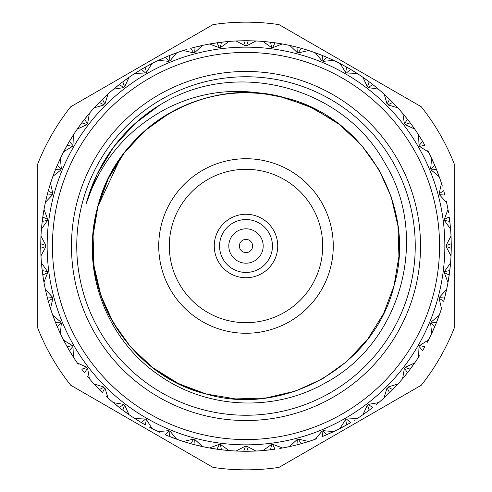 <?xml version="1.0" encoding="UTF-8"?>
<svg xmlns="http://www.w3.org/2000/svg" width="492" height="492" viewBox="0 0 492 492"><rect width="100%" height="100%" fill="white"/><g stroke="black" fill="none" stroke-linecap="round" stroke-linejoin="round"><path stroke-width="0.74" d="M161.376 99.427A169.248 169.248 0 0 0 99.427 330.624A169.248 169.248 0 0 0 330.624 392.573A169.248 169.248 0 0 0 392.573 161.376A169.248 169.248 0 0 0 161.376 99.427M94.851 333.268A174.537 174.537 0 0 1 158.732 94.851A174.537 174.537 0 0 1 397.149 158.732A174.537 174.537 0 0 1 333.268 397.149A174.537 174.537 0 0 1 94.851 333.268M418.212 146.573A198.854 198.854 0 0 1 345.427 418.212A198.854 198.854 0 0 1 73.788 345.427A198.854 198.854 0 0 1 146.573 73.788A198.854 198.854 0 0 1 418.212 146.573A198.854 198.854 0 0 0 146.573 73.788A198.854 198.854 0 0 0 73.788 345.427M420.125 137.305L422.634 141.432L418.6 134.9L419.012 145.558L422.634 141.432A205.262 205.262 0 0 1 424.873 145.312L419.492 146.388L428.514 152.071A205.262 205.262 0 0 1 431.625 158.381L430.641 168.996L434.774 165.386A205.262 205.262 0 0 1 436.484 169.525L431.01 169.888L439.215 176.696A205.262 205.262 0 0 1 441.472 183.362L439.11 193.756L443.679 190.712A205.262 205.262 0 0 1 444.836 195.041L439.362 194.684L446.607 202.507A205.262 205.262 0 0 1 447.978 209.414L444.282 219.414L449.202 216.99A205.262 205.262 0 0 1 449.786 221.431L444.405 220.367L450.567 229.069A205.262 205.262 0 0 1 451.023 236.086L446.053 245.52L451.25 243.761A205.262 205.262 0 0 1 451.25 248.239L446.053 246.48L451.023 255.914A205.262 205.262 0 0 1 450.567 262.931L444.405 271.633L449.786 270.569A205.262 205.262 0 0 1 449.202 275.01L444.282 272.586L447.978 282.586A205.262 205.262 0 0 1 446.607 289.493L439.362 297.316L444.836 296.959A205.262 205.262 0 0 1 443.679 301.288L439.11 298.244L441.472 308.638A205.262 205.262 0 0 1 439.215 315.304L431.01 322.112L436.484 322.475A205.262 205.262 0 0 1 434.774 326.614L430.641 323.004L431.625 333.619A205.262 205.262 0 0 1 428.514 339.929L419.492 345.612L424.873 346.688A205.262 205.262 0 0 1 422.634 350.568L419.012 346.442L418.6 357.1A205.262 205.262 0 0 1 414.694 362.948L405.008 367.401L410.199 369.172A205.262 205.262 0 0 1 407.474 372.727L404.418 368.17L402.622 378.674A205.262 205.262 0 0 1 397.985 383.963L387.801 387.118L392.721 389.553A205.262 205.262 0 0 1 389.553 392.721L387.118 387.801L383.963 397.985A205.262 205.262 0 0 1 378.674 402.622L368.17 404.418L372.727 407.474A205.262 205.262 0 0 1 369.172 410.199L367.401 405.008L362.948 414.694A205.262 205.262 0 0 1 357.1 418.6L346.442 419.012L350.568 422.634A205.262 205.262 0 0 1 346.688 424.873L345.612 419.492L339.929 428.514A205.262 205.262 0 0 1 333.619 431.625L323.004 430.641L326.614 434.774A205.262 205.262 0 0 1 322.475 436.484L322.112 431.01L315.304 439.215A205.262 205.262 0 0 1 308.638 441.472L298.244 439.11L301.288 443.679A205.262 205.262 0 0 1 296.959 444.836L297.316 439.362L289.493 446.607A205.262 205.262 0 0 1 282.586 447.978L272.586 444.282L275.01 449.202A205.262 205.262 0 0 1 270.569 449.786L271.633 444.405L262.931 450.567A205.262 205.262 0 0 1 255.914 451.023L246.48 446.053L248.239 451.25A205.262 205.262 0 0 1 243.761 451.25L245.52 446.053L236.086 451.023A205.262 205.262 0 0 1 229.069 450.567L220.367 444.405L221.431 449.786A205.262 205.262 0 0 1 216.99 449.202L219.414 444.282L209.414 447.978A205.262 205.262 0 0 1 202.507 446.607L194.684 439.362L195.041 444.836A205.262 205.262 0 0 1 190.712 443.679L193.756 439.11L183.362 441.472A205.262 205.262 0 0 1 176.696 439.215L169.888 431.01L169.525 436.484A205.262 205.262 0 0 1 165.386 434.774L168.996 430.641L158.381 431.625A205.262 205.262 0 0 1 152.071 428.514L146.388 419.492L145.312 424.873A205.262 205.262 0 0 1 141.432 422.634L145.558 419.012L134.9 418.6A205.262 205.262 0 0 1 129.052 414.694L124.599 405.008L122.828 410.199A205.262 205.262 0 0 1 119.273 407.474L123.83 404.418L113.326 402.622A205.262 205.262 0 0 1 108.037 397.985L104.882 387.801L102.447 392.721A205.262 205.262 0 0 1 99.279 389.553L104.199 387.118L94.015 383.963A205.262 205.262 0 0 1 89.378 378.674L87.582 368.17L84.526 372.727A205.262 205.262 0 0 1 81.801 369.172L86.992 367.401L77.305 362.948A205.262 205.262 0 0 1 73.4 357.1L72.988 346.442L69.366 350.568A205.262 205.262 0 0 1 67.127 346.688L72.508 345.612L63.64 340.224M421.25 106.746A223.842 223.842 0 0 1 454.227 163.854L454.227 328.146A223.842 223.842 0 0 1 421.25 385.254L278.976 467.4A223.842 223.842 0 0 1 213.024 467.4L70.75 385.254A223.842 223.842 0 0 1 37.773 328.146L37.773 163.854A223.842 223.842 0 0 1 70.75 106.746L213.024 24.6A223.842 223.842 0 0 1 278.976 24.6L421.25 106.746M420.088 137.243L418.883 135.337M418.618 135.159L418.6 134.9A205.262 205.262 0 0 0 414.694 129.052L410.199 122.828L405.008 124.599L414.694 129.052L414.252 128.418M325.12 383.04C402.081 342.42 430.076 236.265 384.664 162.68C343.016 87.078 237.802 58.763 163.387 102.908L159.857 104.944A165.281 165.281 0 0 0 86.321 203.35C100.509 161.019 127.274 129.408 166.622 108.517C198.221 92.644 231.412 87.822 266.203 94.058A153.283 153.283 0 0 0 94.058 225.797C84.895 283.632 112.219 344.265 160.595 376.294C208.51 409.381 274.813 411.859 325.12 383.04M86.321 203.35L97.17 174.125L113.603 147.071L134.919 123.615L159.857 104.944M289.634 321.577A87.269 87.269 0 0 1 170.423 289.634A87.269 87.269 0 0 1 202.366 170.423A87.269 87.269 0 0 1 321.577 202.366A87.269 87.269 0 0 1 289.634 321.577M284.345 312.414A76.691 76.691 0 0 0 312.414 207.655A76.691 76.691 0 0 0 207.655 179.586A76.691 76.691 0 0 0 179.586 284.345A76.691 76.691 0 0 0 284.345 312.414M261.867 273.484A31.734 31.734 0 0 1 218.516 261.867A31.734 31.734 0 0 1 230.133 218.516A31.734 31.734 0 0 1 273.484 230.133A31.734 31.734 0 0 1 261.867 273.484M259.222 268.903A26.445 26.445 0 0 1 223.097 259.222A26.445 26.445 0 0 1 232.778 223.097A26.445 26.445 0 0 1 268.903 232.778A26.445 26.445 0 0 1 259.222 268.903M254.592 260.889A17.189 17.189 0 0 1 231.111 254.592A17.189 17.189 0 0 1 237.408 231.111A17.189 17.189 0 0 1 260.889 237.408A17.189 17.189 0 0 1 254.592 260.889M249.303 251.726A6.611 6.611 0 0 1 240.274 249.303A6.611 6.611 0 0 1 242.697 240.274A6.611 6.611 0 0 1 251.726 242.697A6.611 6.611 0 0 1 249.303 251.726M94.058 225.797C99.31 180.49 129.058 135.792 169.359 113.252C206.111 92.81 244.881 87.705 285.674 97.939C365.292 117.053 417.314 207.163 394.061 285.674C374.947 365.292 284.837 417.314 206.326 394.061C126.708 374.947 74.686 284.837 97.939 206.326C117.053 126.708 207.163 74.686 285.674 97.939C365.292 117.053 417.314 207.163 394.061 285.674C374.947 365.292 284.837 417.314 206.326 394.061C126.708 374.947 74.686 284.837 97.939 206.326C117.053 126.708 207.163 74.686 285.674 97.939C365.292 117.053 417.314 207.163 394.061 285.674C374.947 365.292 284.837 417.314 206.326 394.061C126.708 374.947 74.686 284.837 97.939 206.326C117.053 126.708 207.163 74.686 285.674 97.939C365.292 117.053 417.314 207.163 394.061 285.674C374.947 365.292 284.837 417.314 206.326 394.061C165.884 382.524 134.863 358.723 113.252 322.641C83.701 272.531 86.297 205.072 120.546 157.932L97.939 206.326L93.068 235.68L94.027 266.006L100.946 295.551L113.252 322.641L130.565 346.848L152.686 367.604L178.467 383.606L206.326 394.061L235.68 398.932L266.006 397.973L295.551 391.054L322.641 378.748L346.848 361.436L367.604 339.314L383.606 313.533L394.061 285.674L398.932 256.32L397.973 225.994L391.054 196.449L378.748 169.359L361.436 145.152L339.314 124.396L313.533 108.394L285.674 97.939L266.203 94.058L285.674 97.939L313.533 108.394L339.314 124.396L361.436 145.152L378.748 169.359L391.054 196.449L397.973 225.994L398.932 256.32L394.061 285.674L383.606 313.533L367.604 339.314L346.848 361.436L322.641 378.748L295.551 391.054L266.006 397.973L235.68 398.932L206.326 394.061L178.467 383.606L152.686 367.604L130.565 346.848L113.252 322.641L100.946 295.551L94.027 266.006L93.068 235.68L97.939 206.326L108.394 178.467L124.396 152.686L145.152 130.565L169.359 113.252L145.152 130.565L124.396 152.686L108.394 178.467L97.939 206.326L93.068 235.68L94.027 266.006L100.946 295.551L113.252 322.641L130.565 346.848L152.686 367.604L178.467 383.606L206.326 394.061L235.68 398.932L266.006 397.973L295.551 391.054L322.641 378.748L346.848 361.436L367.604 339.314L383.606 313.533L394.061 285.674L398.932 256.32L397.973 225.994L391.054 196.449L378.748 169.359L361.436 145.152L339.314 124.396L313.533 108.394L285.674 97.939L266.203 94.058M334.068 120.546L307.746 105.706L279.093 96.334M396.054 386.06L392.721 389.553L397.739 384.049M384.049 397.739L389.553 392.721M396.097 386.017L396.454 385.636M414.461 363.059L410.199 369.172L413.052 365.273M413.391 364.806L413.803 364.221M413.877 364.117L414.399 363.373M402.954 378.28L407.062 373.25M418.618 356.841L419.368 355.894M418.84 356.731L419.079 356.349M402.825 378.434L407.474 372.727M428.36 340.224L427.191 342.45M427.228 342.383L428.274 340.39M419.436 355.784L418.772 356.829M431.951 332.918L433.809 328.834M432.585 331.565L432.8 331.091M439.018 315.47L436.484 322.475L438.231 317.973M438.261 317.906L438.679 316.762M438.729 316.645L439.036 315.79M433.827 328.791L434.51 327.229M441.422 308.386L441.902 307.279M441.607 308.226L441.742 307.795M438.163 318.164L438.298 317.807M431.607 333.361L434.774 326.614M438.255 317.918L438.433 317.432M446.435 289.683L444.836 296.959L445.98 292.266M445.998 292.193L446.496 289.997M441.945 307.156L441.57 308.336M448.114 281.83L448.224 281.184M448.052 282.162L448.132 281.713M445.937 292.463L446.023 292.094M448.372 280.354L448.458 279.843M450.42 263.146L449.786 270.569L450.309 265.766M450.315 265.692L450.524 263.448M448.249 281.055L449.11 275.668M451.059 255.139L451.09 254.487M451.047 255.477L451.066 255.028M450.291 265.969L450.328 265.588M447.892 282.346L449.202 275.01M451.121 253.644L451.139 253.128M451.25 243.761L451.023 236.086L451.25 243.761M451.096 254.358L451.244 248.903M450.5 228.3L449.786 221.431M450.912 255.68L451.25 248.239M450.364 226.806L450.315 226.289M451.139 238.872L451.121 238.356M448.034 209.74L448.464 212.218M448.372 211.646L448.249 210.945M448.224 210.816L448.071 209.918M450.524 228.552L450.063 223.829M450.057 223.786L449.866 222.089M446.435 202.317L446.299 201.117M446.515 202.083L446.416 201.646M448.501 212.415L448.427 211.99M442.154 185.521L442.326 186.074M446.269 200.988L446.539 202.2M438.95 175.97L439.098 176.388M438.433 174.568L438.255 174.082M431.607 158.639L434.774 165.386L432.825 160.964M432.794 160.896L432.284 159.789M432.228 159.672L431.847 158.848M439.036 176.21L437.376 171.769M437.357 171.733L436.73 170.14M428.298 151.93L427.856 150.804M428.311 151.684L428.108 151.284M439.018 176.53L436.484 169.525M432.8 160.909L432.585 160.435M427.794 150.693L428.366 151.788M413.391 127.194L413.089 126.77M402.837 113.578L404.418 123.83L407.474 119.273L404.449 115.509M404.399 115.454L403.624 114.513M403.538 114.415L402.954 113.72M414.399 128.627L411.638 124.771M411.613 124.734L410.599 123.357M384.209 94.236L387.118 104.199L389.553 99.279A205.262 205.262 0 0 1 392.721 102.447L387.801 104.882L397.764 107.791M410.199 122.828A205.262 205.262 0 0 0 407.474 119.273L402.622 113.326A205.262 205.262 0 0 0 397.985 108.037L392.721 102.447M404.412 115.466L404.08 115.06M384.049 94.261L389.553 99.279L386.06 95.946M386.005 95.891L385.113 95.067M385.021 94.981L384.35 94.366M397.634 107.65L396.109 105.995M396.054 105.94L394.399 104.187M394.369 104.156L393.206 102.951M365.273 78.948L369.172 81.801L362.948 77.305L367.401 86.992L369.172 81.801A205.262 205.262 0 0 1 372.727 84.526L368.17 87.582L378.422 89.163M384.203 94.23L383.963 94.015A205.262 205.262 0 0 0 378.674 89.378L372.727 84.526M386.017 95.903L385.636 95.546M364.806 78.609L364.221 78.197M364.117 78.123L363.373 77.601M378.28 89.046L376.546 87.601M376.491 87.551L374.621 86.032M374.584 86.002L373.274 84.962M363.059 77.539L362.948 77.305A205.262 205.262 0 0 0 357.1 73.4L350.568 69.366L346.442 72.988L356.841 73.382M340.224 63.64L345.612 72.508L346.688 67.127L342.45 64.809M342.383 64.772L341.307 64.206M341.196 64.144L340.39 63.726M356.663 73.117L354.757 71.912M354.695 71.875L352.641 70.608M352.604 70.59L351.171 69.723M332.211 59.716L326.614 57.226L323.004 61.359L333.619 60.375L332.328 59.772M333.225 60.19L332.813 59.999M342.629 64.901L342.291 64.723M350.568 69.366A205.262 205.262 0 0 0 346.688 67.127L339.929 63.486A205.262 205.262 0 0 0 333.619 60.375L326.614 57.226A205.262 205.262 0 0 0 322.475 55.516L317.973 53.769M342.395 64.778L341.94 64.538M317.906 53.739L315.304 52.785L322.112 60.99L322.475 55.516L315.304 52.785A205.262 205.262 0 0 0 308.638 50.528L301.288 48.321L298.244 52.89L308.638 50.528L307.906 50.295M306.479 49.846L305.981 49.692M317.918 53.745L317.432 53.566M289.813 45.467L297.316 52.638L296.959 47.164L292.266 46.02M292.193 46.002L291.012 45.731M290.883 45.701L289.997 45.504M308.146 50.369L303.613 48.985M303.57 48.972L301.928 48.499M264.481 41.568L270.569 42.214L262.931 41.433L271.633 47.595L270.569 42.214A205.262 205.262 0 0 1 275.01 42.798L272.586 47.718L282.26 43.966M301.288 48.321A205.262 205.262 0 0 0 296.959 47.164L289.493 45.393A205.262 205.262 0 0 0 282.586 44.022L275.01 42.798M292.211 46.002L291.701 45.885M264.352 41.556L263.448 41.476M282.082 43.929L279.856 43.548M279.782 43.536L277.402 43.155M277.359 43.142L275.704 42.896M254.358 40.904L248.239 40.75L246.48 45.947L255.914 40.977L254.487 40.91M255.477 40.953L255.028 40.934M253.251 40.861L252.863 40.848M265.969 41.709L265.588 41.672M263.146 41.58L262.931 41.433A205.262 205.262 0 0 0 255.914 40.977L248.239 40.75A205.262 205.262 0 0 0 243.761 40.75L236.086 40.977L245.52 45.947L243.761 40.75L236.086 40.977A205.262 205.262 0 0 0 229.069 41.433L227.648 41.556M253.644 40.879L253.128 40.861M228.632 41.469L228.183 41.513M239.137 40.848L238.706 40.867M237.07 40.928L236.64 40.947M211.646 43.628L209.414 44.022L219.414 47.718L216.99 42.798A205.262 205.262 0 0 1 221.431 42.214L220.367 47.595L229.069 41.433L228.3 41.5M226.806 41.636L226.289 41.685M238.872 40.861L238.356 40.879M209.653 44.108L216.99 42.798L212.218 43.536M227.519 41.568L222.089 42.134M186.603 49.514L183.362 50.528L193.756 52.89L190.712 48.321A205.262 205.262 0 0 1 195.041 47.164L194.684 52.638L202.507 45.393L201.117 45.701M202.083 45.485L201.646 45.584M212.415 43.499L211.99 43.573M228.854 41.58L221.431 42.214M209.721 43.966L209.414 44.022A205.262 205.262 0 0 0 202.507 45.393L201.757 45.559M200.299 45.885L199.789 46.002M183.614 50.578L186.677 49.495M200.988 45.731L195.681 46.998M158.639 60.393L165.386 57.226L158.381 60.375L168.996 61.359L165.386 57.226A205.262 205.262 0 0 1 169.525 55.516L169.888 60.99L176.696 52.785L175.355 53.271M176.29 52.933L175.865 53.087M186.271 49.618L185.859 49.741M137.305 71.875L141.432 69.366L134.9 73.4L145.558 72.988L141.432 69.366A205.262 205.262 0 0 1 145.312 67.127L146.388 72.508L152.071 63.486L150.804 64.144M151.684 63.689L151.284 63.892M161.148 59.095L160.755 59.274M202.317 45.565L195.041 47.164M183.664 50.43L183.362 50.528A205.262 205.262 0 0 0 176.696 52.785L175.97 53.05M174.568 53.566L174.082 53.745M186.019 49.692L185.521 49.846M175.238 53.321L170.14 55.27M137.243 71.912L135.337 73.117M150.693 64.206L145.89 66.801M113.578 89.163L123.83 87.582L119.273 84.526A205.262 205.262 0 0 1 122.828 81.801L124.599 86.992L129.052 77.305L127.883 78.123M128.695 77.558L128.326 77.816M137.477 71.77L137.114 71.998M176.53 52.982L169.525 55.516M158.67 60.239L158.381 60.375A205.262 205.262 0 0 0 152.071 63.486L151.388 63.843M150.06 64.538L149.605 64.778M160.909 59.2L160.435 59.415M135.159 73.382L134.9 73.4A205.262 205.262 0 0 0 129.052 77.305L128.418 77.748M127.194 78.609L126.77 78.911M113.578 89.329L119.273 84.526L115.509 87.551M115.454 87.601L113.72 89.046M127.779 78.197L123.357 81.401M94.236 107.791L104.199 104.882L99.279 102.447A205.262 205.262 0 0 1 102.447 99.279L104.882 104.199L108.037 94.015L106.979 94.981M107.711 94.31L107.379 94.612M151.93 63.702L145.312 67.127M128.941 77.539L122.828 81.801M113.566 89.175L113.326 89.378A205.262 205.262 0 0 0 108.037 94.015L107.465 94.538M106.364 95.546L105.983 95.903M94.261 107.951L99.279 102.447L95.946 105.94M95.891 105.995L94.366 107.65M106.887 95.067L102.926 98.818M78.948 126.727L81.801 122.828L77.305 129.052L86.992 124.599L81.801 122.828A205.262 205.262 0 0 1 84.526 119.273L87.582 123.83L89.378 113.326L88.462 114.415M89.095 113.658L88.806 114.003M107.951 94.261L102.447 99.279M94.23 107.797L94.015 108.037A205.262 205.262 0 0 0 89.378 113.326L88.88 113.916M87.92 115.06L87.588 115.466M78.904 126.782L77.601 128.627M88.375 114.513L84.938 118.75M63.64 151.776L72.508 146.388L67.127 145.312A205.262 205.262 0 0 1 69.366 141.432L72.988 145.558L73.4 134.9L72.631 136.106M73.16 135.269L72.921 135.651M89.329 113.578L84.526 119.273M77.539 128.941L77.305 129.052A205.262 205.262 0 0 0 73.4 134.9L72.982 135.552M72.183 136.819L71.906 137.256M63.702 151.93L67.127 145.312L64.809 149.55M64.772 149.617L63.726 151.61M72.564 136.216L69.704 140.866M63.634 151.788L63.486 152.071A205.262 205.262 0 0 0 60.375 158.381L57.226 165.386L61.359 168.996L60.375 158.381L60.049 159.082M73.382 135.159L69.366 141.432M59.415 160.435L59.2 160.909M52.902 176.388L60.99 169.888L55.516 169.525L53.769 174.027M53.739 174.094L53.321 175.238M53.271 175.355L52.964 176.21M60.153 158.848L57.49 164.771M50.055 184.844L48.321 190.712L52.89 193.756L50.528 183.362L50.098 184.721M50.393 183.774L50.258 184.205M57.226 165.386A205.262 205.262 0 0 0 55.516 169.525L52.785 176.696A205.262 205.262 0 0 0 50.528 183.362L48.321 190.712A205.262 205.262 0 0 0 47.164 195.041L46.02 199.734M53.745 174.082L53.566 174.568M46.002 199.807L45.504 202.003M45.467 202.187L52.638 194.684L47.164 195.041L45.393 202.507A205.262 205.262 0 0 0 44.022 209.414L43.776 210.816M43.948 209.838L43.868 210.287M46.064 199.537L45.977 199.906M41.691 226.234L42.214 221.431L41.433 229.069L47.595 220.367L42.214 221.431A205.262 205.262 0 0 1 42.798 216.99L47.718 219.414L44.022 209.414L43.886 210.17M43.628 211.646L43.542 212.157M41.685 226.308L41.476 228.552M43.751 210.945L42.89 216.332M41.58 228.854L41.433 229.069A205.262 205.262 0 0 0 40.977 236.086L40.75 243.761L45.947 245.52L40.977 236.086L40.941 236.861M44.108 209.653L42.798 216.99M40.879 238.356L40.861 238.872M40.75 243.761A205.262 205.262 0 0 0 40.75 248.239L40.977 255.914L45.947 246.48L40.75 248.239L40.904 254.358M40.91 254.487L40.953 255.397M40.953 236.603L40.756 243.097M41.088 255.68L40.977 255.914A205.262 205.262 0 0 0 41.433 262.931L42.214 270.569L47.595 271.633L41.58 263.146M40.861 253.128L40.879 253.644M43.966 282.26L47.718 272.586L42.798 275.01L43.536 279.782M43.628 280.354L43.751 281.055M43.776 281.184L43.929 282.082M41.476 263.448L41.685 265.692M41.691 265.766L42.134 269.911M45.731 291.012L47.164 296.959L52.638 297.316L45.393 289.493L45.701 290.883M45.485 289.917L45.584 290.354M42.214 270.569A205.262 205.262 0 0 0 42.798 275.01L44.022 282.586A205.262 205.262 0 0 0 45.393 289.493L47.164 296.959A205.262 205.262 0 0 0 48.321 301.288L49.674 305.926M49.698 305.993L50.528 308.638L52.89 298.244L48.321 301.288L50.528 308.638A205.262 205.262 0 0 0 52.785 315.304L52.902 315.612M59.175 331.036L57.226 326.614L60.375 333.619L61.359 323.004L57.226 326.614A205.262 205.262 0 0 1 55.516 322.475L60.99 322.112L52.785 315.304L53.05 316.03M53.566 317.432L53.745 317.918M59.206 331.104L59.716 332.211M59.772 332.328L60.153 333.152M52.964 315.79L55.27 321.86M52.982 315.47L55.516 322.475M60.393 333.361L60.375 333.619A205.262 205.262 0 0 0 63.486 339.929L67.127 346.688M59.2 331.091L59.415 331.565M73.382 356.841L69.366 350.568L71.875 354.695M71.912 354.757L72.564 355.784M72.631 355.894L73.117 356.663M63.726 340.39L64.772 342.383M64.809 342.45L66.801 346.11M77.539 363.059L78.123 364.117M77.558 363.305L77.816 363.674M71.906 354.744L72.183 355.181M89.163 378.422L87.551 376.491M87.601 376.546L89.046 378.28M78.197 364.221L77.49 363.207M94.538 384.535L94.981 385.021M94.31 384.289L94.612 384.621M95.546 385.636L95.903 386.017M107.791 397.764L105.94 396.054M105.995 396.109L107.65 397.634M95.067 385.113L98.818 389.074M113.916 403.12L114.415 403.538M113.658 402.905L114.003 403.194M94.261 384.049L99.279 389.553M115.06 404.08L115.466 404.412M128.941 414.461L122.828 410.199L126.727 413.052M126.782 413.096L128.627 414.399M114.513 403.624L118.75 407.062M135.552 419.018L141.432 422.634M113.578 402.671L119.273 407.474M136.819 419.817L137.256 420.094M151.776 428.36L149.55 427.191M149.617 427.228L150.693 427.794M150.804 427.856L151.61 428.274M135.337 418.883L140.866 422.296M158.639 431.607L159.672 432.228M158.775 431.81L159.187 432.001M149.371 427.099L149.709 427.277M149.605 427.222L150.06 427.462M176.53 439.018L169.525 436.484L174.027 438.231M174.094 438.261L176.21 439.036M159.789 432.284L158.67 431.761M184.094 441.705L184.721 441.902M183.774 441.607L184.205 441.742M173.836 438.163L174.193 438.298M185.521 442.154L186.019 442.308M174.082 438.255L174.568 438.433M202.317 446.435L195.041 444.836L199.734 445.98M199.807 445.998L202.003 446.496M184.844 441.945L190.072 443.501M210.17 448.114L210.816 448.224M209.838 448.052L210.287 448.132M199.537 445.937L199.906 446.023M183.614 441.422L190.712 443.679M211.646 448.372L212.157 448.458M199.789 445.998L200.299 446.115M228.854 450.42L221.431 449.786L226.234 450.309M226.308 450.315L228.552 450.524M210.945 448.249L216.332 449.11M236.861 451.059L243.761 451.25M209.653 447.892L216.99 449.202M238.356 451.121L238.872 451.139M226.289 450.315L226.806 450.364M255.68 450.912L248.239 451.25L254.358 451.096M254.487 451.09L255.397 451.047M236.603 451.047L243.097 451.244M263.146 450.42L270.569 449.786M253.128 451.139L253.644 451.121M282.26 448.034L279.782 448.464M280.354 448.372L281.055 448.249M281.184 448.224L282.082 448.071M263.448 450.524L265.692 450.315M265.766 450.309L269.911 449.866M308.386 441.422L301.288 443.679L305.926 442.326M306.479 442.154L307.156 441.945M307.279 441.902L308.146 441.632M289.997 446.496L292.193 445.998M292.266 445.98L294.616 445.426M294.659 445.414L296.319 445.002M315.47 439.018L316.645 438.729M315.71 439.067L316.135 438.913M305.729 442.382L306.141 442.259M289.8 446.539L296.959 444.836M333.361 431.607L326.614 434.774L331.036 432.825M331.104 432.794L333.152 431.847M316.762 438.679L315.6 439.104M340.612 428.157L341.196 427.856M340.316 428.311L340.716 428.108M330.852 432.905L331.245 432.726M341.94 427.462L342.395 427.222M331.091 432.8L331.565 432.585M341.307 427.794L346.11 425.199M369.172 410.199L364.117 413.877M363.305 414.442L363.674 414.184M354.523 420.229L354.886 420.002M340.07 428.298L346.688 424.873M364.806 413.391L365.23 413.089M354.744 420.094L355.181 419.817M378.422 402.837L376.491 404.449M376.546 404.399L378.28 402.954M364.221 413.803L368.643 410.599M384.535 397.462L384.209 397.764M385.636 396.454L386.017 396.097M396.109 386.005L396.933 385.113M397.019 385.021L397.634 384.35M384.35 397.634L389.074 393.182M78.369 342.783A193.565 193.565 0 0 0 342.783 413.631A193.565 193.565 0 0 0 413.631 149.217A193.565 193.565 0 0 0 149.217 78.369A193.565 193.565 0 0 0 78.369 342.783"/></g></svg>

